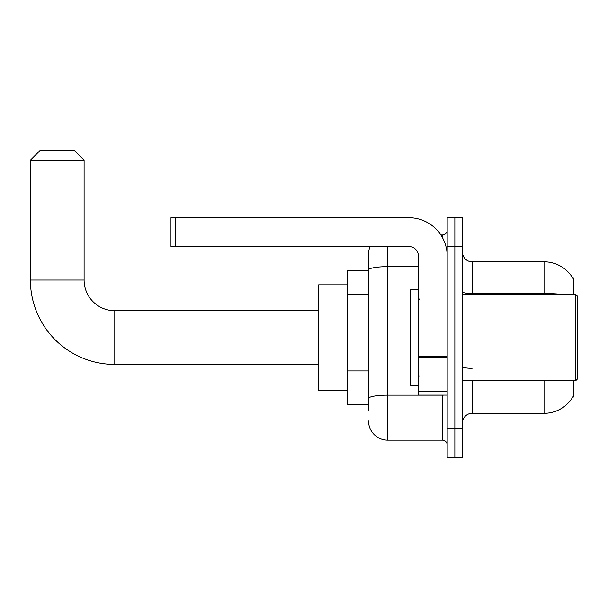 <?xml version="1.0" encoding="UTF-8"?>
<svg xmlns="http://www.w3.org/2000/svg" width="608" height="608" viewBox="0 0 608 608"><rect width="100%" height="100%" fill="white"/><g stroke="black" fill="none" stroke-linecap="round" stroke-linejoin="round"><path stroke-width="0.91" d="M573.762 294.409L573.762 278.107L572.896 278.228A33.562 33.562 0 0 0 544.038 261.805A33.562 33.562 0 0 1 572.82 278.107A33.562 33.562 0 0 0 544.038 261.805L472.112 261.805A9.591 9.591 0 0 1 462.521 252.214A9.591 9.591 0 0 0 472.112 261.805L472.112 294.409M573.762 380.722L573.762 397.024L572.987 396.735A33.562 33.562 0 0 1 544.038 413.326L472.112 413.326A9.591 9.591 0 0 0 462.521 422.917M368.539 410.446L368.539 269.982L368.539 270.438L347.442 270.438L347.442 404.692L368.539 404.692M454.852 428.67L454.852 457.436L462.521 457.436L462.521 428.67L454.852 428.67L454.852 457.436L447.176 457.436L447.176 428.67L454.852 428.67L454.852 246.46L454.852 428.67M447.176 428.67L447.176 217.694L454.852 217.694L454.852 246.46L454.852 217.694L462.521 217.694L462.521 428.67M387.722 246.46L387.722 440.177L442.381 440.177L442.381 395.101M440.853 234.954L442.381 234.954A4.796 4.796 0 0 0 447.176 230.158M368.539 288.458L368.539 254.129A19.182 19.182 0 0 1 370.143 246.46M368.539 401.82L368.539 376.679M418.41 266.654L387.722 266.654A19.182 3.329 180 0 0 368.539 269.982L368.539 254.129M447.176 444.972A4.796 4.796 0 0 0 442.381 440.177M387.722 440.177A19.182 19.182 0 0 1 368.539 420.994M318.676 364.42L114.79 364.42L114.79 310.711A30.689 30.689 0 0 1 84.102 280.022L84.102 160.155L30.4 160.155L39.991 150.564L74.51 150.564L84.102 160.155M114.79 310.711A30.689 30.689 0 0 1 84.102 280.022A30.689 30.689 0 0 0 114.79 310.711A30.689 30.689 0 0 1 84.102 280.022A30.689 30.689 0 0 0 114.79 310.711L318.676 310.711M114.79 364.42A84.39 84.39 0 0 1 30.4 280.022L30.4 160.155M347.442 284.818L318.676 284.818L318.676 390.306L347.442 390.306M447.176 395.101L418.41 395.101L418.41 356.326L447.176 356.326M447.176 256.052A38.357 38.357 0 0 0 408.819 217.694L175.78 217.694L175.78 246.46L408.819 246.46A9.591 9.591 0 0 1 418.41 256.052L418.41 356.326M175.78 246.46L170.985 246.46L170.985 217.694L175.78 217.694M575.685 294.409L577.6 296.332L577.6 378.799L575.685 380.722L575.685 294.409L462.521 294.409M418.41 289.613L410.734 289.613L410.734 385.518L418.41 385.518M368.539 294.211L347.442 294.211M368.539 370.926L347.442 370.926M472.112 380.722L472.112 413.326M544.038 413.326L544.038 380.722M572.896 278.228A33.562 33.562 0 0 0 544.038 261.805L544.038 293.504L472.112 293.504A9.591 1.664 0 0 1 462.521 291.84M562.02 294.409A33.562 5.829 180 0 0 544.038 293.504L544.038 294.409M462.521 246.46L447.176 246.46M472.112 368.304A9.591 1.664 -0 0 1 462.521 366.639M444.045 395.101A4.796 0.836 0 0 1 442.381 395.154L387.722 395.154A19.182 3.329 180 0 0 368.539 398.483M442.381 237.477L442.381 234.954M30.4 280.022L84.102 280.022M447.176 357.154L418.41 357.154M418.41 391.142L447.176 391.142M462.521 380.722L575.685 380.722M419.368 299.204L418.41 298.247M419.368 375.926L418.41 376.884"/></g></svg>
